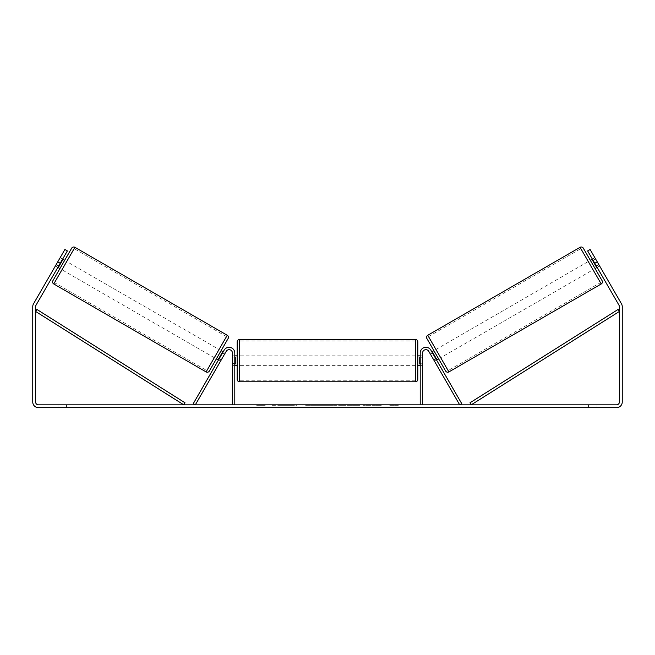 <?xml version="1.0" encoding="UTF-8"?>
<svg xmlns="http://www.w3.org/2000/svg" width="655" height="655" viewBox="0 0 655 655"><rect width="100%" height="100%" fill="white"/><g stroke="black" fill="none" stroke-linecap="round" stroke-linejoin="round"><path stroke-width="0.49" stroke-dasharray="3.27 2.46" d="M221.423 359.628L219.368 358.441L224.149 350.155A5.707 5.707 0 0 1 234.793 353.004A5.707 5.707 0 0 0 224.149 350.155A5.707 5.707 0 0 1 234.793 353.004L234.793 404.823L232.419 404.823L232.419 353.004A3.324 3.324 0 0 0 226.212 351.342A3.324 3.324 0 0 1 232.419 353.004L232.419 365.367L232.419 353.004A3.324 3.324 0 0 0 226.212 351.342L220.473 361.273L218.418 360.086L219.368 358.441L218.418 360.086L220.473 361.273L226.212 351.342L195.329 404.823L193.274 403.636L224.149 350.155L219.368 358.441L221.423 359.628M234.793 404.823L232.419 404.823M234.793 353.004L234.793 363.468L234.793 353.004M234.793 363.468L234.793 365.367L234.793 363.468L232.419 363.468L234.793 363.468M433.577 359.628L435.632 358.441L436.582 360.086L430.851 350.155A5.707 5.707 0 0 0 420.207 353.004A5.707 5.707 0 0 1 430.851 350.155A5.707 5.707 0 0 0 420.207 353.004L420.207 404.823L422.581 404.823L422.581 353.004A3.324 3.324 0 0 1 428.788 351.342A3.324 3.324 0 0 0 422.581 353.004L422.581 363.468L422.581 353.004A3.324 3.324 0 0 1 428.788 351.342L434.527 361.273L436.582 360.086L434.527 361.273L428.788 351.342L459.671 404.823L461.726 403.636L430.851 350.155L435.632 358.441L433.577 359.628M422.581 363.468L422.581 365.367L422.581 363.468L420.207 363.468L420.207 365.367L420.207 353.004L420.207 363.468L422.581 363.468M420.207 404.823L422.581 404.823M583.327 248.196L602.109 280.717M445.654 371.041L426.88 338.52M590.343 260.338L595.092 268.575L590.343 260.338M592.398 259.151L594.871 257.726L598.94 264.784L596.058 266.446L592.669 260.567L595.551 258.897L594.871 257.726M592.669 260.567L596.058 266.446L592.669 260.567M596.476 266.208L598.94 264.784L599.62 265.955L595.551 258.897L593.078 260.33M597.155 267.387L599.62 265.955L598.67 264.309L599.62 265.955L597.155 267.387L596.197 265.733L597.155 267.387M429.77 353.045L430.45 354.216L429.77 353.045L431.833 351.85M433.888 350.662L438.645 358.899L433.888 350.662M435.902 358.907L433.847 360.103L434.527 361.273L433.847 360.103L436.32 358.67L432.922 352.791L436.32 358.67L432.922 352.791L430.45 354.216L432.513 353.029M433.847 360.103L430.45 354.216L433.847 360.103M440.7 357.712L435.952 349.475L440.7 357.712L593.037 269.762L588.28 261.525L593.037 269.762M435.952 349.475L588.28 261.525M448.143 370.599L428.509 336.588L448.143 370.599L600.471 282.649L580.838 248.638L600.471 282.649M428.509 336.588L580.838 248.638M286.898 404.823L270.867 404.823L286.898 404.823M286.898 405.298L270.867 405.298L286.898 405.298M597.057 404.823L597.057 407.68L588.493 407.68L597.057 407.68L597.057 404.823L588.493 404.823L597.057 404.823M66.507 404.823L66.507 407.68L57.943 407.68L66.507 407.68L66.507 404.823L57.943 404.823L66.507 404.823M57.755 261.844L60.227 263.269L67.359 250.914L58.803 265.733L56.33 264.309L55.38 265.955L64.886 249.49L56.33 264.309L58.803 265.733L57.845 267.387L55.38 265.955L56.06 264.784L55.38 265.955L57.845 267.387L67.359 250.914L64.886 249.49L33.511 303.83A5.707 5.707 0 0 0 32.75 306.679L32.75 401.973A5.707 5.707 0 0 0 38.457 407.68L616.543 407.68A5.707 5.707 0 0 0 622.25 401.973L622.25 306.679A5.707 5.707 0 0 0 621.489 303.83L590.114 249.49L598.67 264.309L590.114 249.49L587.641 250.914L590.114 249.49L587.641 250.914L594.773 263.269L597.245 261.844M373.858 404.823L381.3 404.823L373.858 404.823L373.858 405.298L381.054 405.298L381.054 404.823M381.054 405.298L362.993 405.298L362.993 404.823L368.257 404.823L362.993 404.823L362.993 405.298L373.858 405.298M334.869 404.823L320.721 404.823L341.861 404.823L334.869 404.823L334.869 405.298L327.5 405.298L327.5 404.823M60.227 263.269L35.984 305.255A2.849 2.849 0 0 0 35.599 306.679L35.599 401.973A2.849 2.849 0 0 0 38.457 404.823L616.543 404.823A2.849 2.849 0 0 0 619.401 401.973L619.401 306.679A2.849 2.849 0 0 0 619.016 305.255L594.773 263.269M398.338 404.823L389.774 404.823L398.338 404.823L398.338 405.298L394.056 405.298L394.056 404.823M259.519 404.823L265.226 404.823L259.519 404.823L259.519 405.298L259.519 404.823M321.679 404.823L305.623 404.823L321.679 404.823L321.679 405.298L310.896 405.298L310.896 404.823L313.393 404.823L310.896 404.823L310.896 405.298L313.393 405.298L310.896 405.298L310.896 404.823L310.896 405.298L305.623 405.298L305.623 404.823L305.623 405.298L321.679 405.298L321.679 404.823M359.923 404.823L341.697 404.823L359.923 404.823L359.923 405.298L341.697 405.298L341.697 404.823L341.697 405.298L359.791 405.298L359.791 404.823M596.197 265.733L587.641 250.914L596.197 265.733L598.67 264.309L596.197 265.733M67.359 250.914L64.886 249.49L67.359 250.914M57.943 404.823L57.943 407.68L57.943 404.823M588.493 404.823L588.493 407.68L588.493 404.823M290.623 404.823L290.623 405.298L279.194 405.298L296.101 405.298L296.101 404.823L292.179 404.823L296.723 404.823L279.194 404.823L296.101 404.823L296.101 405.298L292.179 405.298L296.723 405.298L296.723 404.823M294.414 405.298L294.414 404.823M279.194 405.298L279.194 404.823L279.194 405.298M284.475 405.298L284.475 404.823L290.787 404.823L284.475 404.823L284.475 405.298L290.787 405.298L290.787 404.823L290.787 405.298L284.475 405.298L284.475 404.823L284.475 405.298M286.792 405.298L286.792 404.823M290.623 405.298L296.723 405.298M292.179 405.298L292.179 404.823M394.056 405.298L389.774 405.298L389.774 404.823M389.774 405.298L392.632 405.298L392.632 404.823L392.632 405.298L395.481 405.298L395.481 404.823L395.481 405.298L398.338 405.298M265.226 405.298L256.662 405.298L262.368 405.298L262.368 404.823L262.368 405.298L265.226 405.298L265.226 404.823M260.944 405.298L260.944 404.823M256.662 405.298L256.662 404.823M329.121 404.823L333.354 404.823L329.121 404.823L329.121 405.298L333.354 405.298L333.354 404.823M333.354 405.298L331.25 405.298L331.25 404.823M327.5 405.298L326.157 405.298L326.157 404.823M326.157 405.298L320.721 405.298L320.721 404.823M320.721 405.298L328.769 405.298L328.769 404.823M328.769 405.298L333.813 405.298L333.813 404.823M333.813 405.298L341.861 405.298L341.861 404.823M341.861 405.298L336.244 405.298L336.244 404.823M336.244 405.298L334.869 405.298M331.25 405.298L329.121 405.298M316.414 404.823L313.368 404.823L316.414 404.823L316.414 405.298L313.368 405.298L316.414 405.298L316.414 404.823M381.3 405.298L381.3 404.823M374.971 405.298L374.971 404.823M370.19 405.298L370.19 404.823M368.257 405.298L368.257 404.823L368.257 405.298M374.807 405.298L374.807 404.823M359.791 405.298L355.821 405.298L355.821 404.823M355.821 405.298L347.134 405.298L347.134 404.823L347.134 405.298L355.96 405.298L355.96 404.823M355.96 405.298L359.923 405.298M59.908 268.575L64.657 260.338L59.908 268.575M62.602 259.151L60.129 257.726L59.449 258.897L60.129 257.726M58.524 266.208L56.06 264.784L59.449 258.897L61.922 260.33M225.23 353.045L224.55 354.216L225.23 353.045L223.167 351.85M216.355 358.899L221.112 350.662L216.355 358.899M219.098 358.907L221.153 360.103L220.473 361.273L221.153 360.103L218.68 358.67L222.078 352.791L224.55 354.216L222.487 353.029M222.078 352.791L218.68 358.67L222.078 352.791M224.55 354.216L221.153 360.103L224.55 354.216M59.449 258.897L56.06 264.784L58.942 266.446L62.331 260.567L58.942 266.446L62.331 260.567L59.449 258.897M71.673 248.196L52.891 280.717M209.346 371.041L228.12 338.52M219.048 349.475L214.3 357.712L219.048 349.475L66.72 261.525L61.963 269.762L66.72 261.525M214.3 357.712L61.963 269.762M206.857 370.599L226.491 336.588L206.857 370.599L54.529 282.649L74.162 248.638L54.529 282.649M226.491 336.588L74.162 248.638M237.175 341.836L237.175 379.392M417.825 379.392L417.825 341.836M234.793 364.008L232.419 364.008L235.268 364.008L235.268 357.221L235.268 364.008L235.268 357.221L232.419 357.221L232.419 355.861L232.419 357.221L234.793 357.221M420.207 364.008L422.581 364.008L422.581 355.861L422.581 365.367L422.581 364.008L419.732 364.008L419.732 357.221L419.732 364.008L419.732 357.221L422.581 357.221L420.207 357.221M232.419 364.008L232.419 357.221L232.419 364.008M415.45 339.454L415.45 381.767M239.55 381.767L239.55 339.454M35.599 311.436L183.768 404.823L185.029 402.817L36.868 309.422L35.599 311.436M619.401 311.436L471.232 404.823L469.971 402.817L618.132 309.422L619.401 311.436M601.233 283.967L580.076 247.32M427.748 335.27L448.904 371.917M288.2 405.298L288.2 404.823M313.368 405.298L313.368 404.823L313.393 405.298M313.508 405.298L313.508 404.823M313.778 405.298L313.778 404.823M351.506 405.298L351.506 404.823M351.719 405.298L351.719 404.823M351.669 405.298L351.669 404.823L351.669 405.298M287.963 405.298L287.963 404.823M287.93 405.298L287.93 404.823M227.252 335.27L206.096 371.917M53.767 283.967L74.924 247.32M232.419 365.367L234.793 365.367L232.419 365.367M422.581 365.367L420.207 365.367L422.581 365.367M270.867 405.298L270.867 404.823M302.929 405.298L302.929 404.823M234.793 355.861L232.419 355.861M422.581 355.861L420.207 355.861M415.45 355.861L239.55 355.861M415.45 380.244L239.55 380.244M415.45 340.977L239.55 340.977M415.45 365.367L239.55 365.367"/><path stroke-width="0.98" d="M234.793 404.823L234.793 353.004A5.707 5.707 0 0 0 224.149 350.155L193.274 403.636L195.329 404.823L226.212 351.342A3.324 3.324 0 0 1 232.419 353.004L232.419 404.823M422.581 404.823L422.581 353.004A3.324 3.324 0 0 1 428.788 351.342L459.671 404.823L461.726 403.636L430.851 350.155A5.707 5.707 0 0 0 420.207 353.004L420.207 404.823M580.076 247.32A2.374 2.374 0 0 1 583.327 248.196L602.109 280.717A2.374 2.374 0 0 1 601.233 283.967L448.904 371.917A2.374 2.374 0 0 1 445.654 371.041L426.88 338.52A2.374 2.374 0 0 1 427.748 335.27L580.076 247.32L601.233 283.967M590.343 260.338L592.398 259.151M595.092 268.575L597.155 267.387M431.833 351.85L433.888 350.662M436.582 360.086L438.645 358.899M432.513 353.029L432.922 352.791L436.32 358.67L435.902 358.907M593.078 260.33L592.669 260.567L596.058 266.446L596.476 266.208M60.227 263.269L57.755 261.844L64.886 249.49L67.359 250.914L35.984 305.255A2.849 2.849 0 0 0 35.599 306.679L35.599 401.973A2.849 2.849 0 0 0 38.457 404.823L616.543 404.823A2.849 2.849 0 0 0 619.401 401.973L619.401 306.679A2.849 2.849 0 0 0 619.016 305.255L587.641 250.914L590.114 249.49L597.245 261.844L594.773 263.269M57.755 261.844L33.511 303.83A5.707 5.707 0 0 0 32.75 306.679L32.75 401.973A5.707 5.707 0 0 0 38.457 407.68L616.543 407.68A5.707 5.707 0 0 0 622.25 401.973L622.25 306.679A5.707 5.707 0 0 0 621.489 303.83L597.245 261.844M74.924 247.32A2.374 2.374 0 0 0 71.673 248.196L52.891 280.717A2.374 2.374 0 0 0 53.767 283.967L206.096 371.917A2.374 2.374 0 0 0 209.346 371.041L228.12 338.52A2.374 2.374 0 0 0 227.252 335.27L74.924 247.32L53.767 283.967M64.657 260.338L62.602 259.151M61.922 260.33L62.331 260.567L58.942 266.446L58.524 266.208M59.908 268.575L57.845 267.387M223.167 351.85L221.112 350.662M218.418 360.086L216.355 358.899M222.487 353.029L222.078 352.791L218.68 358.67L219.098 358.907M237.175 360.61L237.175 341.836C237.315 340.387 238.109 339.601 239.55 339.454L239.55 381.767C238.109 381.628 237.315 380.833 237.175 379.392L237.175 360.61M417.825 341.836L417.825 379.392C417.685 380.833 416.891 381.628 415.45 381.767L415.45 339.454C416.891 339.601 417.685 340.387 417.825 341.836M234.793 357.221L235.268 357.221L235.268 364.008L234.793 364.008M420.207 364.008L419.732 364.008L419.732 357.221L420.207 357.221M35.599 311.436L183.768 404.823L185.029 402.817L36.868 309.422L35.599 311.436M619.401 311.436L471.232 404.823L469.971 402.817L618.132 309.422L619.401 311.436M448.904 371.917L427.748 335.27M206.096 371.917L227.252 335.27M415.45 339.454L239.55 339.454M237.175 355.861L234.793 355.861M420.207 355.861L417.825 355.861M420.207 365.367L417.825 365.367M237.175 365.367L234.793 365.367M415.45 381.767L239.55 381.767"/></g></svg>
